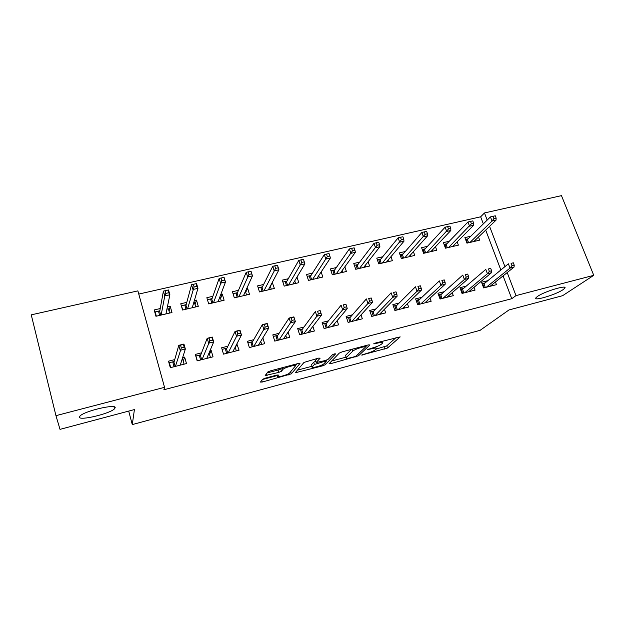 <?xml version="1.0" encoding="UTF-8"?>
<svg xmlns="http://www.w3.org/2000/svg" width="625" height="625" viewBox="0 0 625 625"><rect width="100%" height="100%" fill="white"/><g stroke="black" fill="none" stroke-linecap="round" stroke-linejoin="round"><path stroke-width="0.94" d="M361.688 355.07L387.492 348.023L400.195 336.891L375.695 342.969L373.672 343.836L377.734 343.062C381.672 342.094 383.281 342.125 382.57 343.133L381.438 344.172C379.703 345.484 376.711 346.742 372.445 347.961L367.547 349.57L371.531 348.812C375.383 347.859 376.977 347.867 376.312 348.828L375.227 349.82C373.562 351.078 370.648 352.297 366.477 353.5L361.688 355.07M115.164 407.734C116.477 403.57 84.625 410.945 80.07 415.953L79.422 417.156C79.336 421.047 110.227 413.609 114.523 408.797L115.164 407.734M562.992 289.711L564.508 288.492C569.188 284.055 544.539 291.281 537.531 296.422L536.242 297.477C531.766 301.844 555.562 294.906 562.992 289.711M265.125 378.211L262.438 379.367L260.469 382.086L262.344 382.016L291.328 373.836L299.961 363.508L298.148 363.516L270.5 370.844L267.758 372L265.18 375.562L278.758 372.398L281.469 371.258L282.977 369.352C284.742 367.344 297.18 364.133 295.219 366.188L289.57 373.031C287.938 374.906 275.945 378.055 277.641 376.164L278.492 375.078L276.656 375.125L265.125 378.211M164.547 387.328L55.953 415.664L31.25 314.844L137.883 290.875L164.547 387.328L163.883 389.75L511.758 298.703L515.992 295.617L507.203 272.57M483.344 223.883L480.656 216.805L484.469 212.953L561.461 195.641L593.75 275.328L562.609 295.688L508.992 309.945L480.102 330.328L132.281 424.586L134.414 409.57L60.016 429.359L55.953 415.664M593.75 275.328L515.992 295.617M329.094 363.688L330.703 363.672L358.461 355.812L369.953 344.93L368.398 344.898L342.18 351.852L339.336 353.062L329.094 363.688M322.641 365.836L295.219 372.773L304.023 362.406L318.406 358.148L320.133 358.156L316.195 362.516L325.336 360.523L328.102 359.352L332.43 354.758C334.016 353.922 335.07 353.641 335.578 353.922L325.328 364.695L322.641 365.836L322.305 364.789M128.703 411.086L132.281 424.586M201.555 352.844L195.312 354.414L197.164 360.852L213.031 356.812L211.164 350.422L210.008 350.711M186.797 302.359L180.758 303.766L182.562 310.023L198.289 306.32L196.469 300.109L194.352 300.602M253.719 339.695L247.453 341.273L249.359 347.562L264.641 343.672L262.852 337.859M238.469 290.328L232.461 291.734L234.312 297.852L249.469 294.289L247.602 288.203L246.773 288.398M303.969 327.031L297.688 328.609L299.648 334.766L314.375 331.016L312.875 326.367M288.281 278.734L282.289 280.133L284.195 286.117L298.812 282.68L297.008 277.078M352.422 314.812L346.125 316.398L348.125 322.422L362.336 318.805L361.023 314.914M336.328 267.547L330.367 268.938L332.312 274.805L346.414 271.484L344.852 266.828M399.156 303.031L392.859 304.625L394.898 310.516L408.609 307.031L407.43 303.664M382.695 256.758L376.766 258.133L378.758 263.883L392.375 260.68L390.977 256.68M444.273 291.664L437.969 293.25L440.047 299.023L453.289 295.656L452.211 292.68M427.484 246.328L421.586 247.703L423.609 253.328L436.766 250.234L435.492 246.727M487.852 280.672L481.555 282.266L483.664 287.922L496.461 284.664L495.453 282M470.758 236.25L464.891 237.617L466.953 243.141L479.672 240.148L478.492 237.008M511.758 298.703L503.086 275.875M500.852 269.984L485.695 230.086M480.656 216.805L138.773 294.07M449.305 241.25L443.422 242.617L445.461 248.188L458.398 245.148L457.172 241.836M466.25 286.117L459.945 287.711L462.047 293.43L475.063 290.117L474.016 287.305M405.281 251.492L399.367 252.875L401.375 258.562L414.758 255.414L413.422 251.672M421.914 297.297L415.609 298.883L417.672 304.719L431.148 301.289L430.016 298.133M359.711 262.102L353.766 263.492L355.734 269.297L369.594 266.031L368.117 261.734M376 308.875L369.703 310.461L371.719 316.414L385.68 312.867L384.438 309.258M312.516 273.094L306.547 274.484L308.469 280.414L322.828 277.031L321.148 271.953M328.414 320.867L322.125 322.453L324.102 328.539L338.57 324.859L337.172 320.617M263.602 284.484L257.602 285.875L259.477 291.93L274.359 288.43L272.258 282.469M279.078 333.305L272.805 334.883L274.734 341.102L289.734 337.289L288.109 332.125M212.875 296.289L206.852 297.695L208.672 303.883L224.109 300.25L222.273 294.102L220.812 294.445M227.883 346.211L221.625 347.781L223.508 354.141L239.078 350.18L236.852 343.945M160.234 308.547L154.18 309.953L155.953 316.281L171.977 312.508L170.188 306.227L167.391 306.883M174.727 359.609L168.5 361.18L170.312 367.68L186.484 363.57L184.648 357.109L182.633 357.617M504.938 266.633L489.578 226.359M487.188 220.094L484.469 212.953M272.469 282.414L270.398 286.344M247.602 288.203L245.727 292.297M222.273 294.102L220.625 298.414M237.18 343.867L235.297 347.508M196.469 300.109L195.078 304.734M211.164 350.422L209.516 354.305M170.188 306.227L169.094 311.305M184.648 357.109L183.281 361.344M375.961 349.156L386.758 345.852L396.117 337.555M331.695 360.992L346.102 357.141M354.273 356.766L356.18 355.969L366.148 346.445L361.867 347.266C357.461 348.531 354.438 349.812 352.797 351.125L346.25 357.594C345.594 358.578 347.242 358.578 351.203 357.586L354.273 356.766M345.758 356.086L345.516 355.359L351.492 349.383M312.062 366.242L297.445 370.148M316.953 358.531L315.531 360.438M326.93 359.992L326.086 360.891M312.266 366.875C310.273 368.859 322.312 365.648 323.945 363.758L326.227 361.336L324.57 361.344L314.43 364.477L312.266 366.875L311.727 365.18M315.781 361.219L313.688 362.203L314.414 364.492L313.703 362.188M311.547 364.609L313.688 362.203M267 375.188L265.148 375.68M267.055 372.969L278.039 370.055L280.742 368.914L281.5 367.93M295.352 365.828L297.008 363.82M262.305 379.547L277.438 375.5M475.352 241.164L475.039 240.328M465.555 239.391L468.195 238.773M467.461 243.016L466.062 239.273L467.406 239.547L468.602 242.75M496.156 218.117L495.266 215.789L493.039 216.297L493.93 218.625L496.156 218.117L496.031 220.156L492.031 221.07L490.438 216.898L467.406 239.547M493.93 218.625L492.031 221.07L469.984 242.422M496.031 220.156L473.789 241.531M490.438 216.898L493.039 216.297M491.797 284.93L492.117 285.773M484.18 287.797L482.594 283.555L482.078 283.68M485.133 282.906L482.594 283.555L483.969 283.867L485.328 287.5M511.992 265.742L514.234 265.18L513.32 262.797L511.078 263.352L511.992 265.742L510.016 268.086L514.047 267.078L490.117 286.281M486.297 287.258L510.016 268.086L508.375 263.805L483.969 283.867M511.078 263.352L513.32 262.797M514.047 267.078L514.234 265.18M454.203 246.141L453.844 245.187M444.078 244.406L446.875 243.75M446.172 248.023L444.789 244.242L446.125 244.523L447.312 247.758M473.68 223.234L472.797 220.891L470.523 221.406L471.406 223.758L473.68 223.234L473.633 225.281L469.562 226.211L467.977 222L446.125 244.523M471.406 223.758L448.633 247.445M473.633 225.281L452.5 246.539M467.977 222L470.523 221.406M432.688 251.195L432.289 250.109M422.234 249.508L425.188 248.82M424.523 253.117L423.148 249.297L424.477 249.586L425.656 252.852M450.797 228.453L449.914 226.086L447.609 226.609L448.484 228.977L450.797 228.453L450.836 230.492L446.688 231.445L445.117 227.188L424.477 249.586M448.484 228.977L426.922 252.555M450.836 230.492L430.852 251.625M445.117 227.188L447.609 226.609M470.484 290.25L470.836 291.188M462.758 293.242L461.188 288.961L460.477 289.141M463.664 288.336L461.188 288.961L462.555 289.289L463.898 292.953M489.336 271.367L491.617 270.805L490.711 268.398L488.43 268.961L489.336 271.367L487.406 273.719L491.508 272.695L468.719 291.727M464.828 292.719L487.406 273.719L485.781 269.391L462.555 289.289M488.43 268.961L490.711 268.398M491.508 272.695L491.617 270.805M448.805 295.656L449.188 296.703M440.977 298.789L439.414 294.461L438.492 294.695M441.828 293.852L439.414 294.461L440.773 294.797L442.109 298.5M466.258 277.102L468.586 276.523L467.688 274.094L465.359 274.664L466.258 277.102L464.391 279.461L468.562 278.414L446.953 297.266M443 298.273L464.391 279.461L462.773 275.086L440.773 294.797M465.359 274.664L467.688 274.094M468.562 278.414L468.586 276.523M410.805 256.344L410.367 255.094M400.016 254.695L403.133 253.969M402.508 258.297L401.141 254.438L402.469 254.734L403.633 258.031M427.492 233.766L426.625 231.367L424.273 231.906L425.141 234.297L427.492 233.766L427.617 235.805L423.398 236.773L421.844 232.469L402.469 254.734M425.141 234.297L404.828 257.75M427.617 235.805L408.836 256.805M421.844 232.469L424.273 231.906M388.555 261.578L388.055 260.148M377.406 259.977L380.688 259.211M380.109 263.562L378.758 259.664L380.07 259.969L381.227 263.297M403.758 239.172L402.898 236.75L400.5 237.297L401.359 239.719L403.758 239.172L403.977 241.211L399.68 242.195L398.133 237.844L380.07 259.969M401.359 239.719L382.359 263.031M403.977 241.211L386.43 262.078M398.133 237.844L400.5 237.297M426.75 301.133L427.164 302.305M418.813 304.43L417.266 300.062L416.125 300.344M419.609 299.469L417.266 300.062L418.617 300.398L419.945 304.141M442.758 282.945L445.125 282.359L444.234 279.898L441.867 280.484L442.758 282.945L440.938 285.305L445.195 284.242L424.812 302.906M420.789 303.93L440.938 285.305L439.344 280.883L418.617 300.398M441.867 280.484L444.234 279.898M445.195 284.242L445.125 282.359M404.305 306.688L404.766 308.008M396.258 310.172L394.727 305.758L393.367 306.102M397 305.18L394.727 305.758L396.078 306.102L397.391 309.883M418.82 288.898L421.234 288.297L420.344 285.805L417.93 286.406L418.82 288.898L417.055 291.258L421.383 290.18L402.281 308.641M398.188 309.68L417.055 291.258L415.469 286.789L396.078 306.102M417.93 286.406L420.344 285.805M421.383 290.18L421.234 288.297M365.906 266.898L365.352 265.258M354.398 265.352L357.859 264.547M357.32 268.922L355.977 264.984L357.289 265.297L358.43 268.656M379.586 244.68L378.734 242.234L376.289 242.789L377.141 245.242L379.586 244.68L379.898 246.719L375.516 247.727L373.992 243.328L357.289 265.297M377.141 245.242L359.5 268.406M379.898 246.719L363.641 267.438M373.992 243.328L376.289 242.789M381.453 312.32L381.969 313.812M373.312 316.016L371.797 311.547L370.203 311.953M374 310.992L371.797 311.547L373.133 311.906L374.438 315.727M394.422 294.961L396.883 294.344L396.008 291.828L393.547 292.438L394.422 294.961L392.719 297.32L397.133 296.219L379.352 314.477M375.18 315.539L392.719 297.32L391.148 292.805L373.133 311.906M393.547 292.438L396.008 291.828M397.133 296.219L396.883 294.344M342.875 272.32L342.234 270.422M330.992 270.82L334.625 269.969M334.133 274.375L332.805 270.398L334.109 270.719L335.234 274.117M354.961 250.297L354.117 247.82L351.625 248.391L352.469 250.867L354.961 250.297L355.367 252.328L350.906 253.352L349.391 248.906L334.109 270.719M352.469 250.867L336.234 273.883M355.367 252.328L340.453 272.891M349.391 248.906L351.625 248.391M358.195 318.023L358.766 319.719M349.961 321.961L348.453 317.445L346.625 317.906M350.578 316.914L348.453 317.445L349.789 317.812L351.07 321.672M369.562 301.133L372.07 300.516L371.203 297.969L368.695 298.586L369.562 301.133L367.922 303.5L372.422 302.383L356.016 320.414M351.773 321.492L367.922 303.5L366.367 298.93L349.789 317.812M368.695 298.586L371.203 297.969M372.422 302.383L372.07 300.516M319.43 277.836L318.711 275.633M307.164 276.383L310.984 275.492M310.531 279.922L309.219 275.906L310.516 276.234L311.633 279.664M329.859 256.016L329.031 253.516L326.492 254.094L327.328 256.594L329.859 256.016L330.375 258.047L325.82 259.086L324.328 254.594L310.516 276.234M327.328 256.594L312.555 279.453M330.375 258.047L316.844 278.438M324.328 254.594L326.492 254.094M334.508 323.789L335.148 325.727M326.18 328.008L324.695 323.453L322.625 323.977M326.742 322.938L324.695 323.453L326.023 323.82L327.289 327.727M344.227 307.43L346.781 306.797L345.922 304.227L343.367 304.859L344.227 307.43L342.648 309.805L347.234 308.664L332.258 326.461M327.938 327.562L342.648 309.805L341.109 305.18L326.023 323.82M343.367 304.859L345.922 304.227M347.234 308.664L346.781 306.797M295.57 283.445L294.742 280.875M282.906 282.055L286.922 281.117M286.508 285.578L285.219 281.516L286.5 281.844L287.602 285.32M304.289 261.844L303.461 259.32L300.883 259.906L301.703 262.438L304.289 261.844L304.898 263.875L300.266 264.938L298.789 260.391L286.5 281.844M301.703 262.438L288.453 285.117M304.898 263.875L292.82 284.094M298.789 260.391L300.883 259.906M310.391 329.609L311.109 331.844M301.977 334.172L300.508 329.562L298.18 330.148M302.469 329.07L300.508 329.562L301.82 329.945L303.078 333.891M318.391 313.852L321 313.203L320.148 310.602L317.547 311.25L318.391 313.852L316.883 316.227L321.555 315.062L308.078 332.617M303.672 333.734L316.883 316.227L315.367 311.547L301.82 329.945M317.547 311.25L320.148 310.602M321.555 315.062L321 313.203M271.281 289.156L270.328 286.117M258.203 287.82L262.414 286.836M262.055 291.328L260.781 287.219L262.055 287.562L263.141 291.07M277.406 265.234L274.766 265.828L275.578 268.391L278.219 267.789L277.484 265.227L278.938 269.812L274.211 270.898L272.758 266.297L262.055 287.562M275.578 268.391L263.906 290.891M278.219 267.789L278.938 269.812L268.359 289.844M272.758 266.297L274.766 265.828M285.805 335.469L286.625 338.078M277.328 340.445L275.883 335.789L273.289 336.445M277.75 335.312L275.883 335.789L277.188 336.18L278.43 340.164M294.711 319.734L293.875 317.102L291.219 317.766L292.055 320.398L294.711 319.734L295.383 321.586L290.617 322.773L289.117 318.039L293.883 316.867L295.383 321.586L283.445 338.891M291.219 317.766L289.117 318.039L277.188 336.18M292.055 320.398L278.969 340.031M246.547 294.969L245.438 291.344M233.055 293.695L237.469 292.664M237.156 297.18L235.898 293.031L237.164 293.383L238.234 296.93M250.836 271.258L248.148 271.867L248.945 274.461L251.633 273.844L251.031 271.227L252.469 275.867L247.648 276.969L246.219 272.32L237.164 293.383M248.945 274.461L238.922 296.766M251.633 273.844L252.469 275.867L243.453 295.703M246.219 272.32L248.148 271.867M260.75 341.336L261.695 344.422M252.227 346.836L250.805 342.125L247.93 342.852M252.578 341.672L250.805 342.125L252.094 342.523L253.32 346.555M267.906 326.398L267.078 323.734L264.375 324.406L265.195 327.07L267.906 326.398L268.688 328.242L263.828 329.453L262.352 324.664L267.211 323.461L268.688 328.242L258.367 345.273M264.375 324.406L262.352 324.664L252.094 342.523M265.195 327.07L253.797 346.43M221.367 300.898L219.938 296.758M207.438 299.68L212.062 298.602M211.805 303.141L210.562 298.953L211.812 299.312L212.875 302.891M223.742 277.406L221 278.031L221.789 280.648L224.531 280.023L224.07 277.352L225.484 282.039L220.57 283.164L219.156 278.461L211.812 299.312M221.789 280.648L213.477 302.75M224.531 280.023L225.484 282.039L218.086 301.664M219.156 278.461L221 278.031M235.195 347.164L236.305 350.883M226.664 353.344L225.25 348.578L222.102 349.375M226.938 348.156L225.25 348.578L226.531 348.992L227.742 353.062M240.562 333.195L239.75 330.5L236.984 331.188L237.797 333.883L240.562 333.195L241.461 335.023L236.5 336.258L235.047 331.422L240.008 330.195L241.461 335.023L232.812 351.773M236.984 331.188L235.047 331.422L226.531 348.992M237.797 333.883L228.164 352.961M195.719 306.93L194.492 302.703L193.68 302.891M182.719 309.984L181.5 305.734L186.188 304.641M185.977 309.219L184.758 304.977L185.992 305.344L187.039 308.969M196.109 283.68L193.32 284.312L194.094 286.961L196.891 286.328L196.109 283.68L196.57 283.586L197.961 288.336L192.945 289.484L191.562 284.727L185.992 305.344M194.094 286.961L187.555 308.844M196.891 286.328L197.961 288.336L192.25 307.742M191.562 284.727L193.32 284.312M200.617 359.969L199.227 355.156L195.938 355.984L197.32 360.805M209.102 352.875L210.438 357.469M207.031 357.812L207.172 358.305M200.813 354.758L199.227 355.156L200.492 355.578L201.688 359.695M212.664 340.133L211.867 337.398L209.047 338.102L209.844 340.828L212.664 340.133L213.688 341.945L208.633 343.211L207.195 338.305L212.25 337.055L213.688 341.945L206.781 358.398M209.047 338.102L207.195 338.305L200.492 355.578M209.844 340.828L202.047 359.609M169.594 313.07L168.383 308.805L166.922 309.141M156.352 316.188L155.148 311.891L159.82 310.805M154.992 312.844L155.148 311.891M159.672 315.406L158.469 311.117L159.695 311.492L160.727 315.156M166.094 313.141L166.297 313.844M167.922 290.07L165.078 290.719L165.836 293.406L168.688 292.75L167.922 290.07L168.516 289.953L169.891 294.758L164.773 295.93L163.406 291.117L159.695 311.492M165.836 293.406L164.773 295.93L161.141 315.055M168.688 292.75L169.891 294.758L165.93 313.93M163.406 291.117L165.078 290.719M174.07 366.727L172.703 361.859L169.352 362.703L170.719 367.578M169.352 362.703L169.148 363.5M182.039 359.5L182.711 359.328L184.086 364.18M180.539 364.258L180.758 365.023M174.188 361.484L172.703 361.859L173.961 362.289L175.133 366.453M184.195 347.203L183.414 344.445L180.531 345.156L181.32 347.922L184.195 347.203L185.352 349.016L180.188 350.297L178.781 345.336L183.938 344.062L185.352 349.016L180.258 365.156M180.531 345.156L178.781 345.336L173.961 362.289M181.32 347.922L175.43 366.383M183.938 344.062L183.414 344.445M362.57 354.609L362.727 355.078M374.57 343.344L374.742 343.852M368.43 349.102L368.594 349.594M371.344 348.258L371.531 348.812M377.539 342.477L377.734 343.062M386.758 345.852L387.492 348.023M384.031 346.992L384.766 349.164M357.953 354.273L358.461 355.812M355.547 356.328L355.75 356.953M330.297 362.438L330.703 363.672M364.859 345.836L365.055 346.422M361.672 346.68L361.867 347.266M352.164 349.203L352.797 351.125M345.547 355.336L346.273 357.57M296.492 371.266L296.953 372.727M315.461 360.211L316.195 362.516M324.75 362.906L325.328 364.695L324.742 362.914M325.914 360.359L326.156 361.109M324.391 360.773L324.57 361.344M316.961 362.711L317.156 363.32M277.273 374.977L277.641 376.164M282.328 367.711L282.875 369.469M280.781 368.867L281.508 371.219M278.039 370.055L278.758 372.398M266.539 373.68L267.094 375.508M290.688 371.68L291.352 373.805M288.344 373.844L288.688 374.945M261.805 380.242L262.344 382.016M563.992 287.195L564.508 288.492M114 406.789L114.523 408.797M375.68 346.961L376.07 348.125M381.945 341.305L382.312 342.375M365.859 345.57L366.086 346.273M345.516 355.359L346.25 357.594M282.461 367.68L282.977 369.352M280.742 368.914L281.469 371.258M290.664 371.711L291.328 373.836"/></g></svg>
